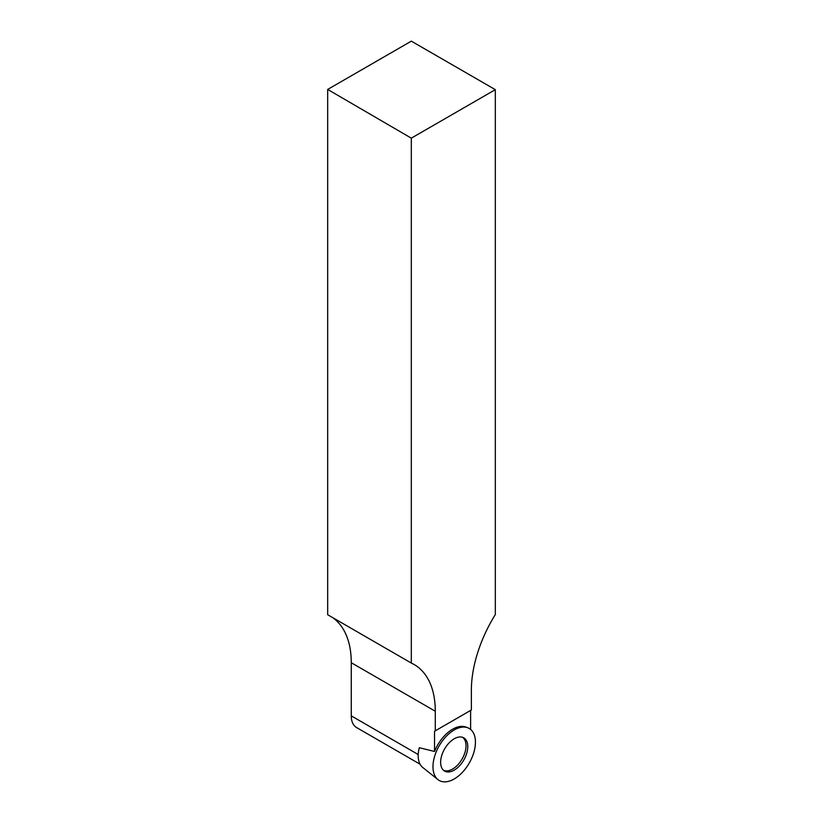<?xml version="1.0" encoding="UTF-8"?>
<svg xmlns="http://www.w3.org/2000/svg" width="823" height="823" viewBox="0 0 823 823"><rect width="100%" height="100%" fill="white"/><g stroke="black" fill="none" stroke-linecap="round" stroke-linejoin="round"><path stroke-width="1.23" d="M327.677 89.44L411.315 41.15L495.323 89.656L495.323 614.555A102.052 58.917 -60 0 0 471.363 690.404L471.363 709.992L435.285 730.824L435.285 711.237A102.052 58.917 -60 0 0 414.144 664.521A102.052 58.917 -60 0 0 411.315 663.06L411.315 138.161L327.677 89.44L327.677 614.73L411.315 663.06M467.855 727.81A30.019 17.324 -60 0 1 474.151 751.337A30.019 17.324 -60 0 1 454.203 778.97A30.019 17.324 -60 0 1 437.949 779.607A30.019 17.324 -60 0 1 439.194 745.792A30.019 17.324 -60 0 1 467.855 727.81L466.096 727.12A29.731 17.17 120 0 0 434.534 751.471L434.534 731.256L470.612 710.424L470.612 729.445M434.534 751.471L419.319 747.716A27.087 15.637 -60 0 0 422.693 767.427L437.949 779.607M434.534 731.256L435.285 730.824M332.502 617.517A102.052 58.917 120 0 1 351.267 662.731L351.267 715.866A25.513 14.732 -60 0 0 356.554 727.542L420.049 764.197M495.323 89.656L411.315 138.161M443.402 770.194A19.042 10.987 120 0 0 462.094 759.012A19.042 10.987 120 0 0 462.433 737.243M463.802 759.999A19.196 11.09 120 0 0 463.318 737.583A19.196 11.09 120 0 0 444.605 748.92A19.196 11.09 120 0 0 444.142 770.791A19.196 11.09 120 0 0 463.802 759.999M454.203 778.97A30.019 17.324 -60 0 1 435.83 752.819A30.019 17.324 -60 0 1 472.587 731.596A30.019 17.324 -60 0 1 454.203 778.97M418.238 754.526L351.267 715.866M351.267 662.731L435.285 711.237"/></g></svg>
